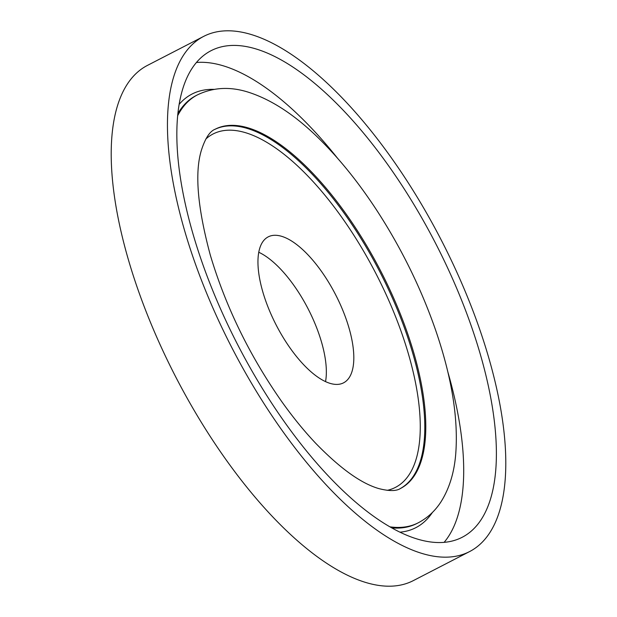 <?xml version="1.0" encoding="UTF-8"?>
<svg xmlns="http://www.w3.org/2000/svg" width="617" height="617" viewBox="0 0 617 617"><rect width="100%" height="100%" fill="white"/><g stroke="black" fill="none" stroke-linecap="round" stroke-linejoin="round"><path stroke-width="0.93" d="M422.475 553.588A289.89 117.716 -117.3 0 1 209.232 299.415A289.89 117.716 -117.3 0 1 203.649 36.395A289.89 117.716 -117.3 0 1 250.764 34.382A289.89 117.716 -117.3 0 1 464.007 288.555A289.89 117.716 -117.3 0 1 469.583 551.583A289.89 117.716 -117.3 0 1 422.475 553.588M469.583 551.583L413.351 580.605A289.89 117.716 -117.3 0 1 366.236 582.618A289.89 117.716 -117.3 0 1 152.993 328.445A289.89 117.716 -117.3 0 1 147.417 65.417L203.649 36.395M196.422 62.494A273.786 111.176 -117.3 0 1 222.837 65.687A273.786 111.176 -117.3 0 1 337.622 158.33M447.788 371.743A273.786 111.176 -117.3 0 1 444.124 542.351M255.531 48.805A273.786 111.176 -117.3 0 1 456.927 288.864A273.786 111.176 -117.3 0 1 462.202 537.268A273.786 111.176 -117.3 0 1 417.701 539.165A273.786 111.176 -117.3 0 1 216.305 299.114A273.786 111.176 -117.3 0 1 211.037 50.702A273.786 111.176 -117.3 0 1 255.531 48.805M330.211 383.404A82.138 33.349 -117.3 0 1 269.791 311.384A82.138 33.349 -117.3 0 1 268.21 236.866A82.138 33.349 -117.3 0 1 281.56 236.296A82.138 33.349 -117.3 0 1 341.98 308.315A82.138 33.349 -117.3 0 1 343.561 382.833A82.138 33.349 -117.3 0 1 330.211 383.404M258.77 252.26A82.138 33.349 -117.3 0 1 308.06 308.731A82.138 33.349 -117.3 0 1 325.537 381.615M387.198 490.353A198.836 80.742 62.7 0 0 395.59 316.706A198.836 80.742 62.7 0 0 245.342 132.64A198.836 80.742 62.7 0 0 205.839 139.018M214.731 129.454A202.114 82.076 -117.3 0 1 246.985 128.351A202.114 82.076 -117.3 0 1 395.35 304.829A202.114 82.076 -117.3 0 1 400.14 488.641M391.741 527.874A240.769 97.771 62.7 0 0 416.976 523.455L418.287 522.784A240.769 97.771 -117.3 0 1 389.913 526.833M432.409 512.449A243.993 99.075 -117.3 0 1 399.97 532.178M177.673 115.672A240.769 97.771 -117.3 0 1 197.409 94.895L196.098 95.566A240.769 97.771 62.7 0 0 177.881 113.582M215.14 129.238A202.114 82.076 -117.3 0 1 247.988 127.835A202.114 82.076 -117.3 0 1 396.662 305.053A202.114 82.076 -117.3 0 1 400.556 488.44C396.438 491.186 389.227 491.248 378.938 488.618C361.207 483.543 340.106 468.403 315.626 443.199C304.058 430.967 292.72 417.03 281.614 401.405C249.461 355.423 225.675 306.61 210.266 254.968C197.556 207.682 194.571 172.868 201.319 150.502C205.168 138.37 209.78 131.282 215.14 129.238M179.138 104.381A243.993 99.075 -117.3 0 1 214.03 89.365M418.287 522.784C427.612 517.856 435.201 510.845 441.055 501.729C449.338 488.525 454.235 472.599 455.732 453.942C458.454 418.264 451.713 376.894 435.509 329.817C420.848 287.769 401.104 247.687 376.285 209.572C359.302 183.681 341.394 161.199 322.552 142.141C297.301 116.474 272.367 99.761 247.772 92.01C229.794 86.426 213.012 87.39 197.409 94.895"/></g></svg>
